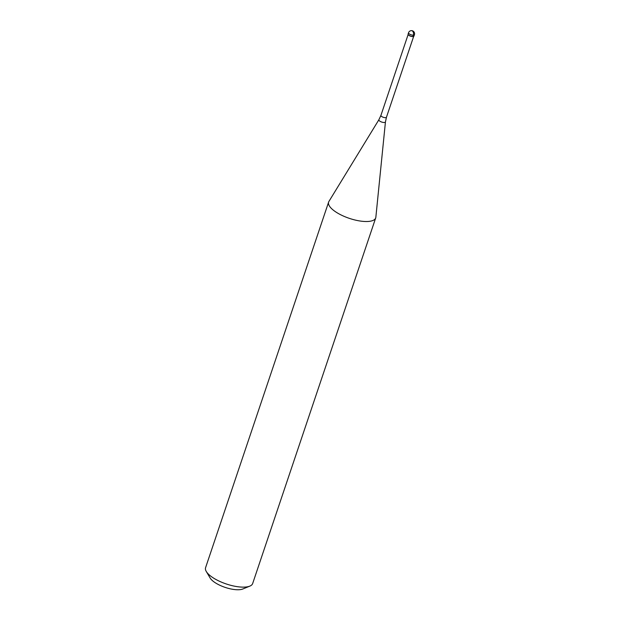 <?xml version="1.0" encoding="UTF-8"?>
<svg xmlns="http://www.w3.org/2000/svg" width="620" height="620" viewBox="0 0 620 620"><rect width="100%" height="100%" fill="white"/><g stroke="black" fill="none" stroke-linecap="round" stroke-linejoin="round"><path stroke-width="0.93" d="M408.092 34.084A3.108 1.101 18.6 0 0 408.727 35.123A3.108 1.101 18.6 0 0 411.85 36.417A3.108 1.101 18.6 0 0 413.974 36.061L414.424 34.743A3.108 1.101 -161.4 0 1 412.292 35.1A3.108 1.101 -161.4 0 1 409.169 33.806A3.108 1.101 -161.4 0 1 408.534 32.759L408.092 34.084M413.509 36.425A2.922 1.039 -161.4 0 1 413.408 36.472A2.922 1.039 -161.4 0 1 408.805 35.286A2.922 1.039 -161.4 0 1 408.293 34.751A2.922 1.039 -161.4 0 1 408.247 34.65M413.408 36.472L413.625 36.386A3.108 1.101 -161.4 0 1 408.727 35.123A3.108 1.101 -161.4 0 1 408.177 34.55L408.293 34.751M385.446 121.908L375.852 217.225A24.839 8.82 -161.4 0 1 375.704 217.922A24.839 8.82 -161.4 0 1 358.693 220.782A24.839 8.82 -161.4 0 1 333.684 210.436A24.839 8.82 -161.4 0 1 328.623 202.081A24.839 8.82 -161.4 0 1 328.925 201.43L378.913 119.707A3.464 1.232 -161.4 0 0 379.572 120.962A3.464 1.232 -161.4 0 0 383.183 122.427A3.464 1.232 -161.4 0 0 385.446 121.908L386.454 117.258L413.68 36.355M328.623 202.081L205.577 567.703A24.839 8.82 18.6 0 0 206.274 571.47A24.839 8.82 18.6 0 0 210.637 576.05A24.839 8.82 18.6 0 0 249.821 586.125A24.839 8.82 18.6 0 0 252.658 583.544L375.704 217.922M206.274 571.47L210.133 578.011A18.631 6.618 18.6 0 0 213.404 581.444A18.631 6.618 18.6 0 0 242.8 589L249.821 586.125M412.401 31A3.108 2.077 88.7 0 1 413.331 35.193L412.889 36.51M408.146 34.495L380.92 115.398A2.922 1.039 18.6 0 0 381.517 116.382A2.922 1.039 18.6 0 0 384.454 117.599A2.922 1.039 18.6 0 0 386.454 117.258M414.424 34.743A3.108 3.108 0 0 0 413.377 31.295A3.108 3.108 0 0 0 408.534 32.759M380.92 115.398L378.913 119.707"/></g></svg>

